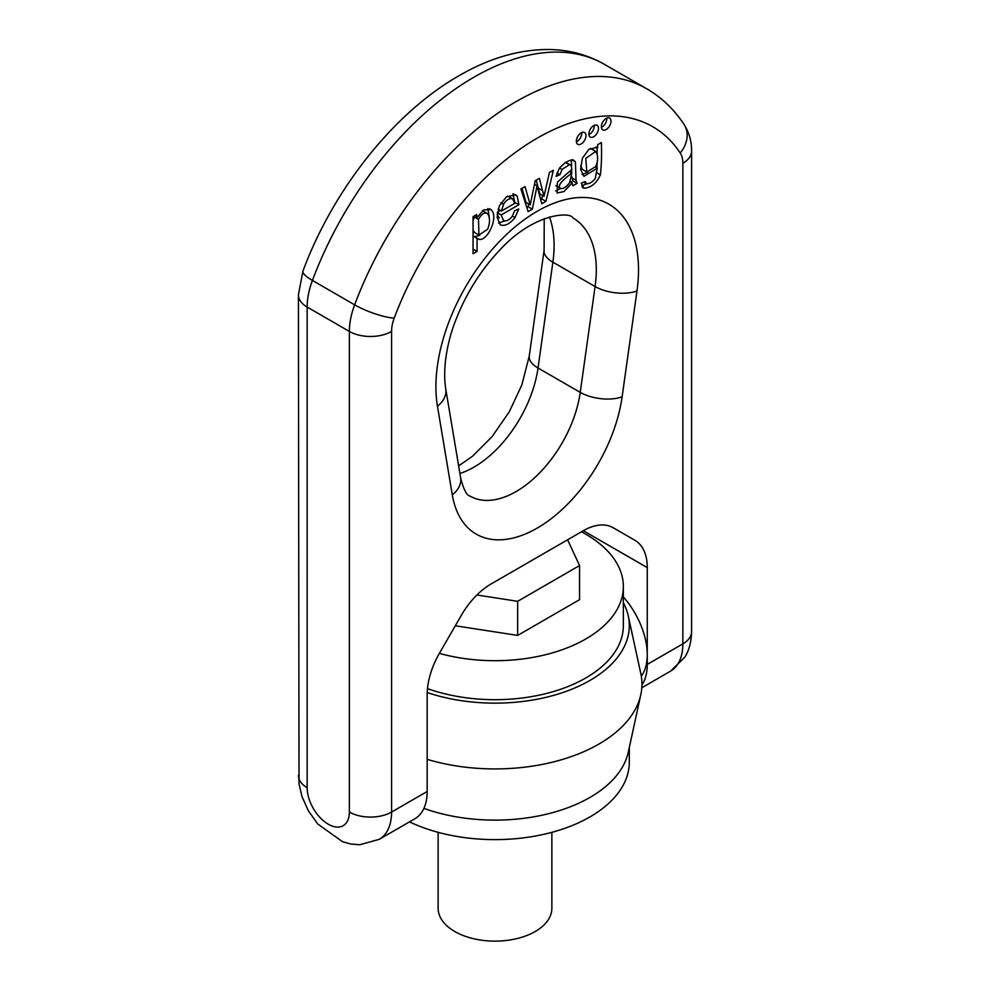 <?xml version="1.0" encoding="UTF-8"?>
<svg xmlns="http://www.w3.org/2000/svg" width="990" height="990" viewBox="0 0 990 990"><rect width="100%" height="100%" fill="white"/><g stroke="black" fill="none" stroke-linecap="round" stroke-linejoin="round"><path stroke-width="1.49" d="M623.354 602.724A134.318 77.554 180 0 1 628.266 615.916L640.802 673.509A146.953 84.843 180 0 1 640.802 694.658L628.266 752.239A134.318 77.554 180 0 1 423.906 808.372M629.318 747.425L629.318 762.077A134.318 77.554 180 0 1 589.978 816.911A134.318 77.554 180 0 1 409.489 821.873M551.863 832.33L551.863 908.3A56.863 32.831 180 0 1 535.206 931.516A56.863 32.831 180 0 1 473.245 938.631A56.863 32.831 180 0 1 438.137 908.3L438.137 832.33M640.802 694.658A146.953 84.843 180 0 1 427.16 759.342M628.266 615.916A134.318 77.554 180 0 1 568.99 690.315A134.318 77.554 180 0 1 427.21 692.542M581.439 531.816A128.353 74.102 180 0 1 585.758 534.192A128.353 74.102 180 0 1 623.354 586.6L623.354 625.593A128.353 74.102 180 0 1 557.481 690.315A128.353 74.102 180 0 1 427.47 688.607M623.354 586.6A128.353 74.102 180 0 1 439.362 653.375M455.301 625.767L517.659 635.419L579.558 599.68L579.558 565.562L567.604 539.798M476.908 594.99L517.659 601.301L517.659 635.419M517.659 601.301L579.558 565.562M623.354 596.933A59.697 34.464 60 0 1 647.262 654.662L647.262 664.414A59.697 34.464 60 0 1 641.941 685.03M641.817 687.753L670.477 671.195A59.697 34.464 -120 0 0 682.852 643.871L682.852 163.276A29.849 17.238 120 0 0 680.217 153.005A231.066 133.403 120 0 0 537.211 138.155A231.066 133.403 120 0 0 394.206 318.124A29.849 17.238 120 0 0 391.582 331.427L391.582 812.035A59.697 34.464 60 0 1 379.22 839.359L414.798 818.817A59.697 34.464 -120 0 0 427.16 791.493L427.16 694.695A59.697 34.464 -60 0 1 439.523 653.091L461.229 615.495A59.697 34.464 -60 0 1 491.077 583.976L583.345 530.714A59.697 34.464 -60 0 1 613.194 527.757L634.899 540.293A59.697 34.464 -60 0 1 647.262 567.616L647.262 654.662A59.697 34.464 60 0 1 641.31 676.182M572.938 185.774L577.145 183.336L576.044 180.254L575.4 161.815L572.95 159.774C568.644 160.145 564.114 162.979 559.35 168.275L556.046 176.369L559.956 174.685L562.023 169.463L569.337 164.711L571.082 165.157L571.849 169.364L557.432 182.135L557.11 193.001L563.991 191.553L572.121 182.94L572.938 185.774M565.117 162.273L571.082 165.157M545.948 201.354L553.361 170.268L549.438 172.52L543.993 196.317L539.34 178.361L535.219 180.737L530.207 204.856L525.059 186.603L520.901 189.003L528.153 211.625L532.335 209.212L537.038 185.86L541.79 203.754L545.948 201.354L541.728 198.916L540.651 199.535M500.086 224.755C504.578 226.562 509.578 224.148 515.085 217.553L518.76 208.989L514.639 210.783L512.251 216.327C509.219 220.201 506.274 221.574 503.427 220.436L501.188 214.941L518.896 204.72L517.226 196.193L515.617 194.745L506.348 196.923L499.319 205.821L497.104 217.231L500.334 224.903M473.047 235.88L477.168 238.256C485.335 245.669 500.012 217.144 490.892 209.558L483.541 209.967L476.697 217.986L476.697 214.521L473.047 216.624L473.047 253.749L477.056 251.435L477.056 238.318L477.898 238.8M489.53 208.766L490.236 209.1M606.189 129.529A6.806 3.935 120 0 0 610.632 123.527A6.806 3.935 120 0 0 609.593 118.082A6.806 3.935 120 0 0 602.786 122.005A6.806 3.935 120 0 0 602.786 129.863A6.806 3.935 120 0 0 606.189 129.529M586.798 183.868L585.226 181.591L581.34 183.15L584.001 188.224C591.179 187.667 596.636 183.212 600.373 174.846C601.462 165.813 601.796 155.046 601.375 142.535L597.675 144.676L597.589 147.943L596.822 147.386L588.803 149.379L582.368 158.301L580.586 169.34L583.939 176.331L597.304 168.189L595.2 178.633C592.663 181.875 589.854 183.62 586.798 183.868L583.729 182.185M583.085 187.902L582.368 187.271M581.167 143.971A6.806 3.935 120 0 0 585.61 137.981A6.806 3.935 120 0 0 584.57 132.524A6.806 3.935 120 0 0 577.764 136.459A6.806 3.935 120 0 0 577.764 144.317A6.806 3.935 120 0 0 581.167 143.971M593.678 136.756A6.806 3.935 120 0 0 598.121 130.754A6.806 3.935 120 0 0 597.081 125.297A6.806 3.935 120 0 0 590.275 129.232A6.806 3.935 120 0 0 590.275 137.09A6.806 3.935 120 0 0 593.678 136.756M594.235 125.359A6.806 3.935 -60 0 1 594.272 125.978A6.806 3.935 -60 0 1 589.458 134.318A6.806 3.935 -60 0 1 588.902 134.603M581.724 132.573A6.806 3.935 -60 0 1 581.761 133.204A6.806 3.935 -60 0 1 576.947 141.533A6.806 3.935 -60 0 1 576.39 141.817M591.513 149.032L590.201 148.401M580.61 165.776L582.59 169.537L586.81 171.975L585.808 158.313L595.745 151.47C598.294 155.517 598.257 160.578 595.646 166.629L586.81 171.975M597.156 147.696L597.156 153.759M597.156 162.595L596.945 167.991M597.589 147.943L595.992 147.027M587.664 172.322L582.071 174.5M597.304 168.189L595.386 167.075M586.674 183.831L581.65 185.811M606.746 118.132A6.806 3.935 -60 0 1 606.783 118.751A6.806 3.935 -60 0 1 601.97 127.091A6.806 3.935 -60 0 1 601.413 127.376M474.408 216.662L473.047 220.473M473.047 230.373L474.717 232.601L478.937 235.038L478.492 219.396C481.548 213.803 484.617 211.922 487.711 213.778C490.1 217.713 490.075 222.874 487.649 229.259L478.937 235.038M487.711 213.778L482.427 210.684M476.697 217.986L473.703 216.253M477.056 251.435L473.047 249.121M477.056 238.318L473.047 236.004M487.86 208.519L489.295 217.441M479.692 235.348L474.482 236.709M508.315 196.317L512.535 198.755L514.775 203.346L501.423 211.068L503.526 204.287C506.15 200.042 509.145 198.186 512.535 198.755L507.536 196.131M501.423 211.068L498.094 209.15M518.896 204.72L514.676 202.282L513.006 193.755M500.433 210.499L497.413 212.244M501.188 214.941L497.339 212.714M504.727 220.906L498.514 223.097M497.166 214.286L499.207 218.01M542.545 195.476L541.728 198.916M543.993 196.317L539.773 193.879L536.221 180.155M530.207 204.856L525.987 202.43L522.015 188.36M532.335 209.212L528.115 206.774L526.841 207.516M537.038 185.86L534.452 184.363M528.685 203.977L528.115 206.774M537.137 185.798L534.476 184.264M571.849 172.953L569.584 182.742C566.354 186.986 563.446 188.929 560.847 188.583C555.477 185.241 566.701 177.222 571.849 172.953L569.386 171.53M577.145 183.336L572.925 180.898L570.76 182.16M571.737 176.641L572.925 180.898M571.304 159.91L571.638 166.097M571.638 169.575L571.651 172.829M559.956 174.685L556.875 172.916M560.674 188.508L555.6 190.922M572.121 182.94L570.166 181.814M555.848 185.551L556.628 186.157M560.847 188.583L556.38 186.033M613.095 527.707L634.899 540.293L613.095 527.707M647.262 567.616L583.345 530.714M647.262 664.414L682.852 643.871A29.849 17.238 -0 0 0 691.589 631.682C691.268 646.037 686.751 654.291 684.696 657.335L670.477 671.195M349.371 812.035L349.371 331.427L307.147 307.061L307.147 787.656A29.849 17.238 -120 0 0 328.259 824.212A29.849 17.238 -120 0 0 349.371 812.035A29.849 17.238 180 0 0 391.582 812.035L427.16 791.493M452.294 494.851L437.444 406.172A143.278 82.715 -60 0 1 537.211 211.266A143.278 82.715 -60 0 1 636.978 290.961L622.128 396.792A121.943 70.414 -60 0 1 537.211 528.103A121.943 70.414 -60 0 1 452.294 494.851A29.849 19.961 -9.5 0 0 460.622 477.737C463.555 489.419 466.698 495.545 470.052 496.101A92.095 53.175 120 0 0 535.689 476.759A92.095 53.175 120 0 0 580.239 392.374L595.089 286.543A113.429 65.489 120 0 0 572.814 217.837C570.71 211.687 533.387 212.652 498.911 251.002C480.36 270.852 465.993 293.869 455.796 320.055C447.69 340.3 442.282 367.562 445.772 389.058L460.622 477.737M549.425 216.934A113.429 65.489 -60 0 1 552.878 262.177L538.028 368.008L580.239 392.374A29.849 13.984 8 0 0 622.128 396.792M458.642 465.882L472.428 456.316L492.018 436.714L509.256 411.852L521.817 384.999L529.254 356.091L544.104 250.26A29.849 13.984 8 0 0 552.878 262.177L595.089 286.543A29.849 13.984 8 0 0 636.978 290.961M604.346 64.3C587.553 54.747 569.163 49.809 549.178 49.5C520.183 49.364 490.966 57.63 461.538 74.287C395.357 110.93 333.531 188.546 302.94 271.087A29.849 6.744 20.6 0 0 312.419 280.442L354.63 304.821A260.915 150.641 -60 0 1 646.557 88.679L604.346 64.3A260.915 150.641 120 0 0 312.419 280.442A59.697 34.464 120 0 0 307.147 307.061A29.849 17.238 0 0 1 298.411 294.872L299.017 784.006L302.037 796.69L308.385 810.847L317.74 823.977L342.565 841.735L350.757 844.012L359.692 844.755L379.22 839.359M529.254 356.091A29.849 13.984 8 0 0 538.028 368.008A92.095 53.175 -60 0 1 459.917 473.492M600.373 174.846L597.106 172.965M478.492 219.396L474.272 216.958M503.526 204.287L500.915 202.789M517.226 196.193L513.711 194.164M515.085 217.553L512.449 216.03M542.52 190.563L538.3 188.125M576.044 180.254L571.824 177.816M575.4 161.815L571.898 159.798M562.023 169.463L559.536 168.028M569.337 164.711L565.661 162.583M391.582 331.427A29.849 17.238 180 0 1 349.371 331.427A59.697 34.464 -60 0 1 354.63 304.821A29.849 6.744 -159.4 0 0 394.206 318.124M682.852 163.276A29.849 17.238 0 0 0 691.589 151.086L691.589 631.682M680.217 153.005A29.849 23.414 -33.5 0 0 684.003 124.356C674.116 109.37 661.642 97.478 646.557 88.679M307.147 787.656A29.849 17.238 180 0 1 298.411 775.479M437.444 406.172A29.849 19.961 -9.5 0 0 445.772 389.058M591.104 148.748L595.324 151.185M691.589 151.086C691.688 141.422 689.164 132.512 684.003 124.356M302.94 271.087L298.411 294.872M544.104 250.26L544.215 218.642"/></g></svg>
